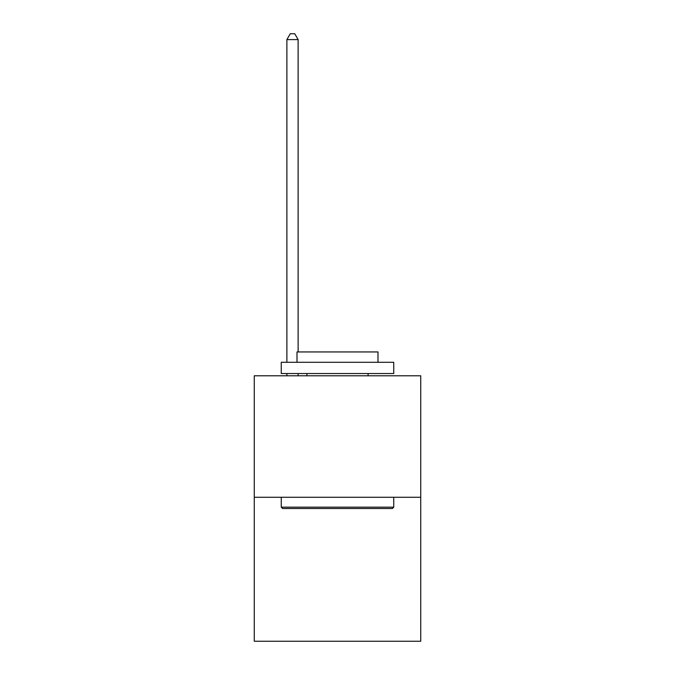 <?xml version="1.0" encoding="UTF-8"?>
<svg xmlns="http://www.w3.org/2000/svg" width="675" height="675" viewBox="0 0 675 675"><rect width="100%" height="100%" fill="white"/><g stroke="black" fill="none" stroke-linecap="round" stroke-linejoin="round"><path stroke-width="1.01" d="M420.736 497.273L420.736 375.789L254.264 375.789L254.264 641.25L420.736 641.25L420.736 497.273L254.264 497.273M392.394 508.52L282.606 508.52L281.256 507.17L393.744 507.17L392.394 508.52M281.256 362.289L393.744 362.289L393.744 373.537L281.256 373.537L281.256 362.289M377.992 362.289L377.992 351.945L297.008 351.945L297.008 362.289M281.256 497.273L281.256 507.17M393.744 497.273L393.744 507.17M306.906 373.537L306.906 375.789M368.094 373.537L368.094 375.789M298.131 351.945L298.131 39.597L286.883 39.597L286.883 362.289M286.883 373.537L286.883 375.789M298.131 373.537L298.131 375.789M286.883 39.597L290.258 33.75L294.756 33.75L298.131 39.597"/></g></svg>
